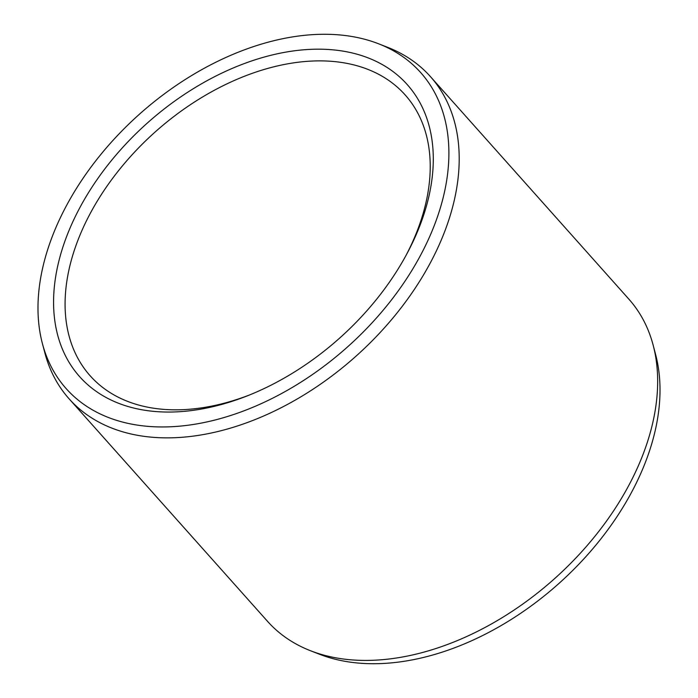 <?xml version="1.0" encoding="UTF-8"?>
<svg xmlns="http://www.w3.org/2000/svg" width="698" height="698" viewBox="0 0 698 698"><rect width="100%" height="100%" fill="white"/><g stroke="black" fill="none" stroke-linecap="round" stroke-linejoin="round"><path stroke-width="1.05" d="M154.834 411.471A219.434 144.25 138.3 0 1 75.532 216.075A219.434 144.25 138.3 0 1 332.03 49.759A219.434 144.25 -41.7 0 1 407.248 253.138A219.434 144.25 -41.7 0 1 247.118 395.932A219.434 144.25 -41.7 0 1 154.834 411.471M249.177 395.112A211.014 138.719 -41.7 0 1 162.451 409.264A211.014 138.719 138.3 0 1 90.164 375.794A211.014 138.719 138.3 0 1 115.72 174.256A211.014 138.719 138.3 0 1 332.859 61.433A211.014 138.719 -41.7 0 1 405.145 94.911A211.014 138.719 -41.7 0 1 406.201 255.093M653.171 345.222L655.614 354.505A237.468 156.108 -41.7 0 1 578.267 564.822A237.468 156.108 -41.7 0 1 358.685 663.1A237.468 156.108 138.3 0 1 319.492 654.244L310.549 650.754A242.058 159.127 138.3 0 1 267.57 621.386L69.102 398.828A242.058 159.127 138.3 0 1 44.829 352.778L42.386 343.495A237.468 156.108 138.3 0 1 119.733 133.178A237.468 156.108 138.3 0 1 339.315 34.9A237.468 156.108 -41.7 0 1 378.508 43.756L387.451 47.246A242.058 159.127 -41.7 0 1 430.43 76.614L628.898 299.172A242.058 159.127 -41.7 0 1 653.171 345.222A242.058 159.127 -41.7 0 1 574.332 559.604A242.058 159.127 -41.7 0 1 350.501 659.785A242.058 159.127 138.3 0 1 310.549 650.754M69.102 398.828A242.058 159.127 138.3 0 0 152.033 437.227A242.058 159.127 -41.7 0 0 401.114 307.801A242.058 159.127 -41.7 0 0 430.43 76.614M378.508 43.756A237.468 156.108 -41.7 0 1 412.815 268.887A237.468 156.108 -41.7 0 1 147.548 426.33A237.468 156.108 138.3 0 1 42.386 343.495"/></g></svg>
